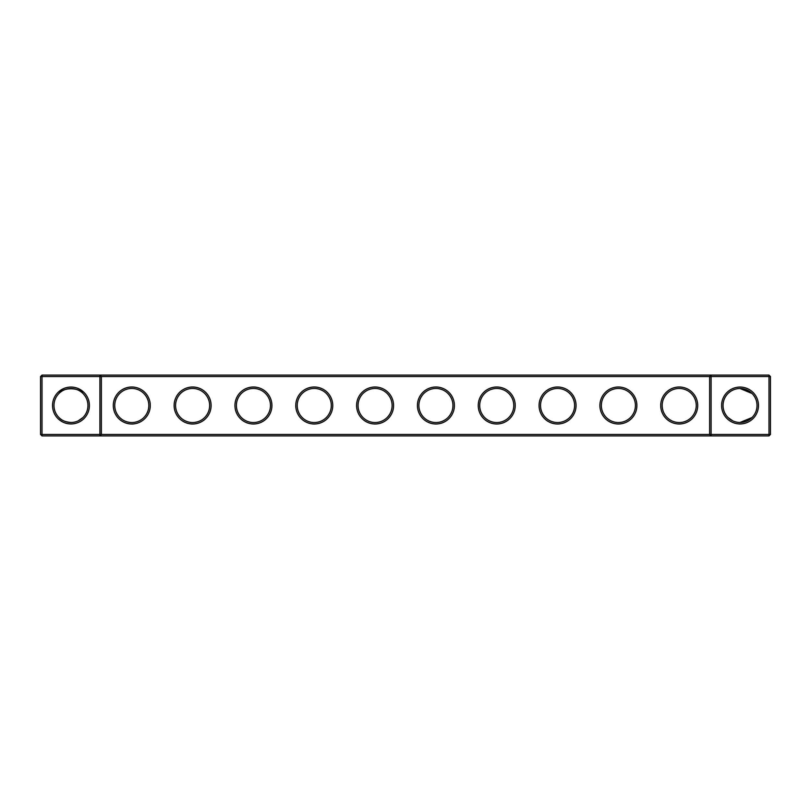 <?xml version="1.0" encoding="UTF-8"?>
<svg xmlns="http://www.w3.org/2000/svg" width="811" height="811" viewBox="0 0 811 811"><rect width="100%" height="100%" fill="white"/><g stroke="black" fill="none" stroke-linecap="round" stroke-linejoin="round"><path stroke-width="1.22" d="M58.95 393.487C62.802 387.192 79.184 387.242 82.975 393.487M99.915 375.087L42.01 375.087L42.01 434.453L99.915 434.453L99.915 376.547L40.55 376.547L40.55 434.453L42.01 434.453L42.01 435.912L99.915 435.912L99.915 434.453L709.625 434.453L709.625 376.547L101.375 376.547L101.375 434.453L99.915 435.912L711.085 435.912L709.625 434.453L711.085 434.453L711.085 376.547L709.625 376.547L711.085 375.087L711.085 376.547L768.99 376.547L768.99 434.453L711.085 434.453L711.085 435.912L768.99 435.912L770.45 434.453L770.45 376.547L768.99 376.547L768.99 375.087L99.915 375.087L99.915 376.547L101.375 376.547L99.915 375.087M70.962 422.48A16.98 16.98 0 0 1 56.253 397.005A16.98 16.98 0 0 1 85.672 397.005A16.98 16.98 0 0 1 70.962 422.48C65.346 422.004 61.342 420.341 58.95 417.513M82.975 417.513L78.18 420.868M768.99 375.087L770.45 376.547M42.01 375.087L40.55 376.547M70.962 423.94A18.44 18.44 0 0 1 54.996 396.275A18.44 18.44 0 0 1 86.929 396.275A18.44 18.44 0 0 1 70.962 423.94M131.787 423.991A18.491 18.491 0 0 0 147.805 396.255A18.491 18.491 0 0 0 115.77 396.255A18.491 18.491 0 0 0 131.787 423.991M192.612 423.991A18.491 18.491 0 0 0 208.63 396.255A18.491 18.491 0 0 0 176.595 396.255A18.491 18.491 0 0 0 192.612 423.991M253.437 423.991A18.491 18.491 0 0 0 269.455 396.255A18.491 18.491 0 0 0 237.42 396.255A18.491 18.491 0 0 0 253.437 423.991M314.262 423.991A18.491 18.491 0 0 0 330.28 396.255A18.491 18.491 0 0 0 298.245 396.255A18.491 18.491 0 0 0 314.262 423.991M375.087 423.991A18.491 18.491 0 0 0 391.105 396.255A18.491 18.491 0 0 0 359.07 396.255A18.491 18.491 0 0 0 375.087 423.991M435.912 423.991A18.491 18.491 0 0 0 451.93 396.255A18.491 18.491 0 0 0 419.895 396.255A18.491 18.491 0 0 0 435.912 423.991M496.737 423.991A18.491 18.491 0 0 0 512.755 396.255A18.491 18.491 0 0 0 480.72 396.255A18.491 18.491 0 0 0 496.737 423.991M557.562 423.991A18.491 18.491 0 0 0 573.58 396.255A18.491 18.491 0 0 0 541.545 396.255A18.491 18.491 0 0 0 557.562 423.991M618.387 423.991A18.491 18.491 0 0 0 634.405 396.255A18.491 18.491 0 0 0 602.37 396.255A18.491 18.491 0 0 0 618.387 423.991M679.212 423.991A18.491 18.491 0 0 0 695.23 396.255A18.491 18.491 0 0 0 663.195 396.255A18.491 18.491 0 0 0 679.212 423.991M740.037 423.94A18.44 18.44 0 0 0 756.004 396.275A18.44 18.44 0 0 0 724.071 396.275A18.44 18.44 0 0 0 740.037 423.94M751.402 392.879L749.993 391.743L740.037 388.52L752.05 393.487L749.993 391.743L740.037 388.52L749.993 391.743L745.775 389.513L740.037 388.52L749.993 391.743M745.796 389.523L746.353 389.736M744.65 389.158L741.112 388.55L744.65 389.158M737.381 388.722L736.753 388.834L737.381 388.722M733.438 389.858L731.715 390.699M733.387 389.878L731.755 390.679M730.498 391.449L728.663 392.889L730.498 391.449M750.763 392.331L748.127 390.567L750.763 392.331M748.107 390.557L746.779 389.909L748.107 390.557M131.787 422.531A17.031 17.031 0 0 0 146.538 396.984A17.031 17.031 0 0 0 117.037 396.984A17.031 17.031 0 0 0 131.787 422.531M192.612 422.531A17.031 17.031 0 0 0 207.363 396.984A17.031 17.031 0 0 0 177.862 396.984A17.031 17.031 0 0 0 192.612 422.531M253.437 422.531A17.031 17.031 0 0 0 268.188 396.984A17.031 17.031 0 0 0 238.687 396.984A17.031 17.031 0 0 0 253.437 422.531M314.262 422.531A17.031 17.031 0 0 0 329.013 396.984A17.031 17.031 0 0 0 299.512 396.984A17.031 17.031 0 0 0 314.262 422.531M375.087 422.531A17.031 17.031 0 0 0 389.838 396.984A17.031 17.031 0 0 0 360.337 396.984A17.031 17.031 0 0 0 375.087 422.531M435.912 422.531A17.031 17.031 0 0 0 450.663 396.984A17.031 17.031 0 0 0 421.162 396.984A17.031 17.031 0 0 0 435.912 422.531M496.737 422.531A17.031 17.031 0 0 0 511.488 396.984A17.031 17.031 0 0 0 481.987 396.984A17.031 17.031 0 0 0 496.737 422.531M557.562 422.531A17.031 17.031 0 0 0 572.313 396.984A17.031 17.031 0 0 0 542.812 396.984A17.031 17.031 0 0 0 557.562 422.531M618.387 422.531A17.031 17.031 0 0 0 633.138 396.984A17.031 17.031 0 0 0 603.637 396.984A17.031 17.031 0 0 0 618.387 422.531M679.212 422.531A17.031 17.031 0 0 0 693.963 396.984A17.031 17.031 0 0 0 664.462 396.984A17.031 17.031 0 0 0 679.212 422.531M768.99 435.912L768.99 434.453L770.45 434.453M740.037 422.48L739.064 422.45L740.037 422.48A16.98 16.98 0 0 0 754.747 397.005A16.98 16.98 0 0 0 725.328 397.005A16.98 16.98 0 0 0 740.037 422.48L752.05 417.513M40.55 434.453L42.01 435.912M728.025 417.513L732.82 420.868M729.282 418.638L731.694 420.291M735.161 421.771L736.895 422.186M74.105 422.186L75.839 421.771M81.718 418.638L79.316 420.291"/></g></svg>
